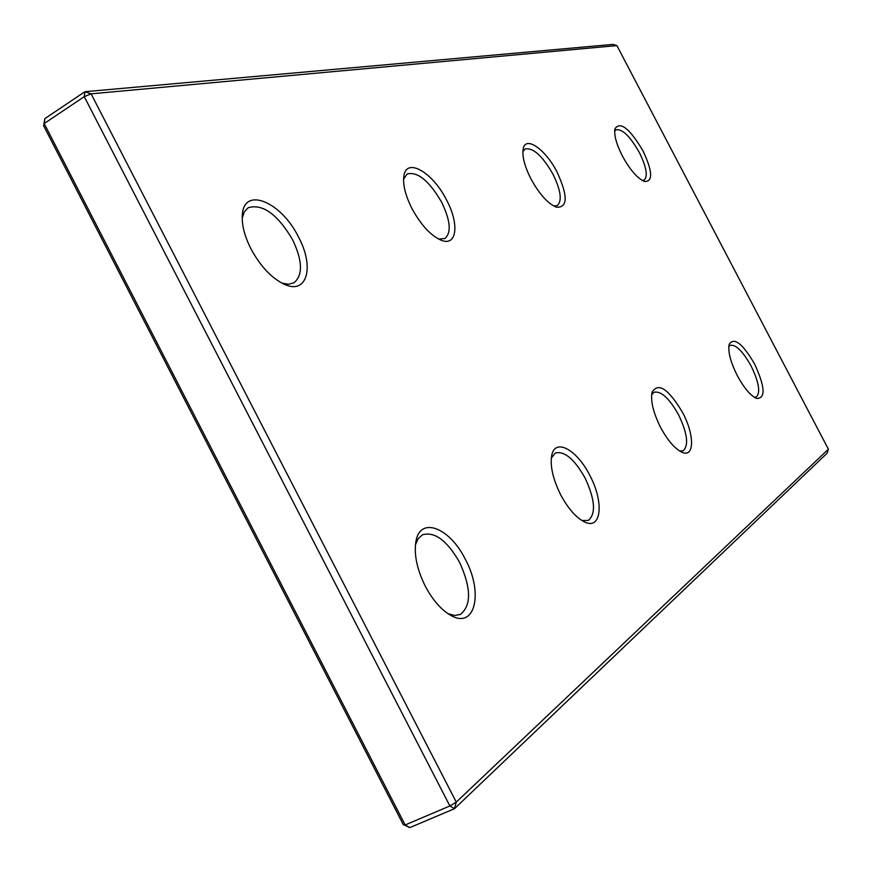 <?xml version="1.0" encoding="UTF-8"?>
<svg xmlns="http://www.w3.org/2000/svg" width="872" height="872" viewBox="0 0 872 872"><rect width="100%" height="100%" fill="white"/><g stroke="black" fill="none" stroke-linecap="round" stroke-linejoin="round"><path stroke-width="1.31" d="M403.3 824.639L43.6 125.688L44.919 118.592L84.911 91.713L612.994 44.396L616.896 45.584L91.102 93.838L456.274 802.109L454.508 808.671L409.84 827.604L403.3 824.639L405.153 824.967L449.876 805.957L456.274 802.109L828.4 449.211L616.896 45.584M828.4 449.211L827.179 453.157L454.508 808.671L449.876 805.957L84.257 96.661L84.911 91.713L91.102 93.838L84.257 96.661L44.178 123.552L44.919 118.592M43.6 125.688L44.178 123.552L405.153 824.967L409.84 827.604M446.551 200.004C459.479 223.973 457.026 246.667 441.374 240.312C430.877 235.745 421.089 225.183 412.009 208.648C405.48 195.666 402.755 184.853 403.845 176.209C406.189 156.775 432.785 172.264 446.551 200.004M438.66 239.102L444.938 238.525C451.533 232.682 450.453 220.605 441.679 202.293C429.177 180.82 417.677 171.381 407.17 173.975L403.573 179.174M557.186 172.318C568.108 196.287 567.814 207.907 556.314 207.176C547.769 203.503 539.31 194.075 530.939 178.88C524.639 166.345 522.045 156.393 523.167 149.036C525.38 135.084 545.621 149.352 557.186 172.318M553.873 206.086L557.284 205.574C562.287 200.898 560.87 190.467 553.022 174.291C542.384 155.783 533.054 147.357 525.042 149.014L522.873 151.706M682.613 412.565C694.592 434.736 694.624 458.051 682.089 452.285C674.895 448.862 667.723 440.578 660.595 427.433C653.248 412.62 650.414 400.88 652.082 392.215C658.273 382.045 668.453 388.825 682.613 412.565M679.691 451.042L683.201 450.737C688.945 445.352 687.398 433.362 678.558 414.767C669.249 398.264 661.063 390.754 653.989 392.258L651.635 394.863M589.734 475.251C604.187 501.869 601.593 530.525 584.556 521.968C576.109 517.706 568.163 508.67 560.707 494.849C552.826 478.902 549.861 465.648 551.802 455.086C555.29 437.69 576.992 449.788 589.734 475.251M581.918 520.551L588.36 520.431C596.176 513.619 595.053 499.416 584.992 477.845C574.332 459.053 564.446 450.77 555.333 453.004L551.311 458.018M642.991 150.845C652.648 171.479 653.15 181.703 644.517 181.496C637.454 178.444 630.074 169.953 622.39 156.001C616.384 144.098 613.91 135.007 614.956 128.729C620.286 121.044 629.628 128.424 642.991 150.845M642.283 180.482L644.157 180.079C648.059 176.22 646.457 167.053 639.372 152.578C630.107 136.305 622.314 128.707 615.97 129.786L614.662 131.181M754.596 363.984C765.169 387.059 765.834 398.548 756.591 398.439C750.465 395.605 744.045 388.007 737.32 375.647C730.485 361.945 727.782 351.492 729.177 344.277C734.104 336.897 742.573 343.47 754.596 363.984M754.378 397.305L756.307 397C760.678 392.607 758.934 382.23 751.054 365.902C742.802 351.187 735.837 344.331 730.169 345.356L728.774 346.707M298.518 237.053C314.498 266.505 307.424 294.54 285.002 284.599C272.064 278.659 260.728 266.778 250.994 248.945C244.52 236.094 241.631 224.714 242.34 214.795C243.964 185.921 281.482 201.999 298.518 237.053M281.928 283.149L288.567 284.25L294.017 282.746C303.042 275.171 302.584 260.848 292.632 239.767C277.47 214.185 262.657 203.503 248.215 207.721L244.313 211.82L242.209 218.185M465.299 559.246C483.568 592.568 475.273 629.529 450.944 615.458C441.341 610.019 432.795 600.285 425.307 586.235C417.001 569.405 413.862 554.505 415.9 541.556C420.01 515.897 449.701 527.505 465.299 559.246M448.034 613.703L454.661 615.49L460.362 614.466C471.523 605.451 471.262 588.099 459.588 562.375C447.129 540.575 434.779 531.375 422.538 534.776L418.189 538.613L415.421 544.935M440.6 240.018L441.374 240.312M583.793 521.598L584.556 521.968M283.651 284L285.002 284.599M449.625 614.716L450.944 615.458M415.65 543.049L415.9 541.556M242.242 216.267L242.34 214.795M551.627 455.903L551.802 455.086M403.736 177.027L403.845 176.209"/></g></svg>
